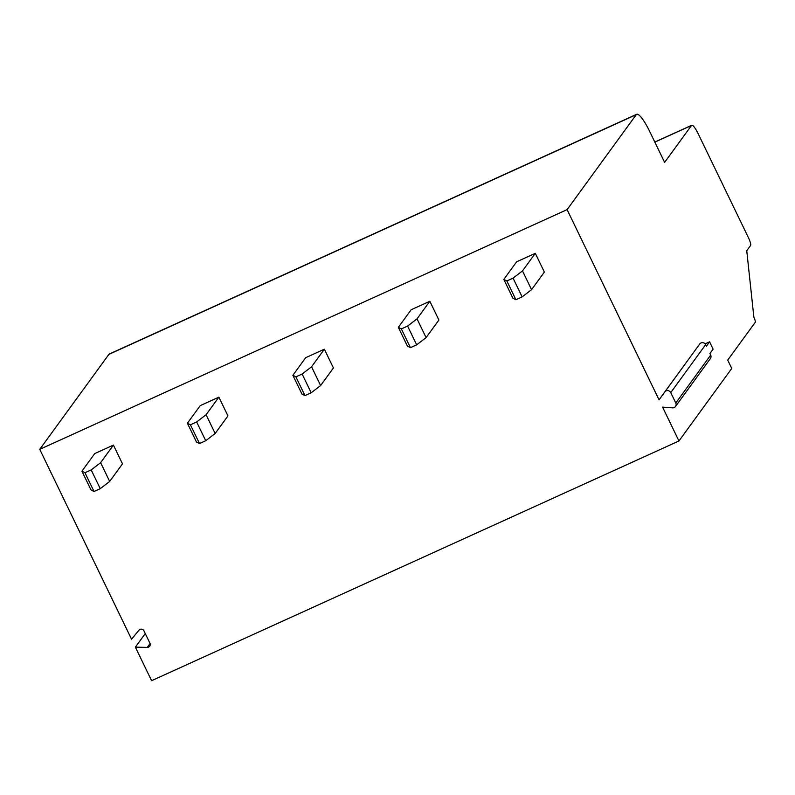 <?xml version="1.0" encoding="UTF-8"?>
<svg xmlns="http://www.w3.org/2000/svg" width="795" height="795" viewBox="0 0 795 795"><rect width="100%" height="100%" fill="white"/><g stroke="black" fill="none" stroke-linecap="round" stroke-linejoin="round"><path stroke-width="1.19" d="M135.369 647.14L147.244 647.398A3.031 2.942 -143.9 0 0 149.927 643.195L143.975 630.902A3.031 2.942 -143.9 0 0 138.936 630.216L131.543 639.22L39.75 449.344L567.103 209.632L636.239 114.669A23.303 4.76 -114.4 0 1 636.666 114.301A23.303 4.76 -114.4 0 1 649.515 131.115L664.63 162.379L691.511 125.451A11.647 2.385 -114.4 0 1 691.73 125.262A11.647 2.385 -114.4 0 1 698.149 133.669L748.532 237.884A6.986 1.431 -114.4 0 1 750.589 245.456L746.753 250.733L753.879 317.255A4.661 0.954 -114.4 0 1 755.25 322.303L727.723 360.105L731.758 368.443L678.95 440.986L151.597 680.699L135.369 647.14L145.266 633.555M39.75 449.344L108.885 354.381A23.303 4.76 -114.4 0 1 109.312 354.014L636.666 114.301M678.95 440.986L662.573 407.12L672.5 407.855A3.498 3.399 -143.9 0 0 675.79 403.015L670.751 392.601A3.498 3.399 -143.9 0 0 664.819 391.945L659.045 399.825L567.103 209.632M531.567 289.668L522.136 296.893L513.073 278.141L522.494 270.906L531.567 289.668L544.366 272.079L535.303 253.327L516.611 261.813L503.811 279.403L506.842 280.963L515.905 299.725L512.884 298.165L503.811 279.403M426.09 337.607L416.669 344.841L407.597 326.079L417.027 318.855L426.09 337.607L438.9 320.027L429.827 301.265L411.144 309.762L398.345 327.341L401.366 328.911L410.439 347.673L407.408 346.103L398.345 327.341M320.623 385.555L311.193 392.78L302.13 374.018L311.551 366.793L320.623 385.555L333.423 367.966L324.36 349.204L305.668 357.7L292.868 375.29L295.899 376.85L304.962 395.612L301.941 394.042L292.868 375.29M215.157 433.494L205.726 440.718L196.653 421.966L206.084 414.732L215.157 433.494L227.956 415.914L218.883 397.152L200.201 405.649L187.401 423.228L190.422 424.798L199.495 443.55L196.464 441.99L187.401 423.228M109.68 481.442L100.249 488.667L91.187 469.905L100.617 462.68L109.68 481.442L122.48 463.853L113.417 445.091L94.734 453.587L81.925 471.177L84.956 472.737L94.029 491.499L90.998 489.929L81.925 471.177M659.045 399.825L697.165 347.495M693.936 351.897L699.699 344.026A3.498 3.399 -143.9 0 1 705.632 344.672L706.387 346.242L709.587 341.84L705.105 343.877M709.587 341.84L713.115 349.134L709.915 353.536L710.67 355.097L675.79 403.015M675.502 406.493L710.382 358.565A3.498 3.399 -143.9 0 0 710.67 355.097M522.494 270.906L535.303 253.327M522.136 296.893L515.905 299.725M513.073 278.141L506.842 280.963M417.027 318.855L429.827 301.265M416.669 344.841L410.439 347.673M407.597 326.079L401.366 328.911M311.551 366.793L324.36 349.204M311.193 392.78L304.962 395.612M302.13 374.018L295.899 376.85M206.084 414.732L218.883 397.152M205.726 440.718L199.495 443.55M196.653 421.966L190.422 424.798M100.617 462.68L113.417 445.091M100.249 488.667L94.029 491.499M91.187 469.905L84.956 472.737M108.885 354.381L636.239 114.669M654.832 142.116L691.511 125.451M705.632 344.672L670.751 392.601M699.699 344.026L664.819 391.945M147.244 647.398L150.056 643.523M691.73 125.262L654.802 142.047"/></g></svg>
